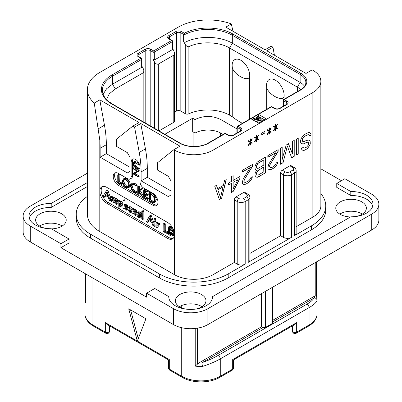 <?xml version="1.0" encoding="UTF-8"?>
<svg xmlns="http://www.w3.org/2000/svg" width="402" height="402" viewBox="0 0 402 402"><rect width="100%" height="100%" fill="white"/><g stroke="black" fill="none" stroke-linecap="round" stroke-linejoin="round"><path stroke-width="0.6" d="M30.271 226.019L30.271 241.919A24.341 14.05 180 0 1 23.14 231.984L23.14 216.085A24.341 14.05 0 0 0 30.271 226.019L60.903 243.707L69.028 239.019L69.028 242.994L60.903 247.682L146.614 297.163L146.614 293.189L173.463 308.691A24.341 14.05 0 0 0 207.884 308.691L371.729 214.095A24.341 14.05 0 0 0 378.86 204.161A24.341 14.05 0 0 0 371.729 194.221L344.881 178.724L336.76 183.412L336.76 187.387L350.79 195.488L350.79 191.513A21.904 12.648 180 0 1 372.981 204.161A21.904 12.648 180 0 1 350.79 216.804L212.578 296.601A21.904 12.648 180 0 1 212.578 296.766A21.904 12.648 180 0 1 190.674 309.414A21.904 12.648 180 0 1 168.77 296.766A21.904 12.648 180 0 1 168.77 296.601L154.74 288.5L146.614 293.189M30.271 241.919L173.463 324.59A24.341 14.05 180 0 0 207.884 324.59L371.729 229.994A24.341 14.05 180 0 0 378.86 220.06L378.86 204.161M201.945 306.706A15.286 8.824 0 0 0 201.482 306.424A15.286 8.824 0 0 0 179.403 306.706M362.348 214.095A15.286 8.824 0 0 0 361.885 213.819A15.286 8.824 0 0 0 339.806 214.095M62.194 226.019A15.286 8.824 0 0 0 61.732 225.743A15.286 8.824 0 0 0 39.652 226.019M341.439 180.709L320.856 168.825M350.79 191.513L336.76 183.412M372.709 206.146A21.904 12.648 0 0 0 350.79 195.488M212.578 296.932L212.578 296.601M168.77 296.932L168.77 296.601M87.395 186.518L51.21 207.412A21.904 12.648 0 0 0 29.291 218.07M51.466 228.879A15.286 8.824 0 0 0 66.209 220.06A15.286 8.824 0 0 0 61.732 213.819A15.286 8.824 0 0 0 45.074 211.904A15.286 8.824 0 0 0 35.637 220.06A15.286 8.824 0 0 0 40.115 226.296A15.286 8.824 0 0 0 45.908 228.396M356.092 216.472A15.286 8.824 0 0 0 366.363 208.135A15.286 8.824 0 0 0 361.885 201.894A15.286 8.824 0 0 0 345.228 199.98A15.286 8.824 0 0 0 335.791 208.135A15.286 8.824 0 0 0 340.268 214.377A15.286 8.824 0 0 0 350.534 216.954M195.684 309.078A15.286 8.824 0 0 0 205.96 300.741A15.286 8.824 0 0 0 201.482 294.5A15.286 8.824 0 0 0 184.825 292.591A15.286 8.824 0 0 0 175.388 300.741A15.286 8.824 0 0 0 179.865 306.982A15.286 8.824 0 0 0 185.664 309.078M320.856 193.663A48.677 28.105 180 0 1 325.751 205.95L325.751 209.924A48.677 28.105 180 0 1 311.495 229.798L228.195 277.888A48.677 28.105 180 0 1 159.348 277.888L90.505 238.145A48.677 28.105 180 0 1 76.249 218.271L76.249 214.296A48.677 28.105 180 0 1 87.395 196.397M51.21 207.412L51.21 203.437A21.904 12.648 180 0 0 29.019 216.085A21.904 12.648 180 0 0 51.21 228.728L69.028 239.019M87.395 182.543L51.21 203.437M87.395 173.167L30.271 206.146A24.341 14.05 0 0 0 23.14 216.085M60.903 243.707L60.903 247.682M243.476 198.553L246.506 196.804A3.211 1.854 0 0 0 246.506 194.181L243.612 192.513L236.039 196.885L238.934 198.553A3.211 1.854 0 0 0 243.476 198.553A2.432 1.407 60 0 1 245.195 201.538L245.195 264.099L228.195 273.913A48.677 28.105 180 0 1 159.348 273.913L90.505 234.17A48.677 28.105 180 0 1 76.249 214.296M213.05 150.142L213.05 274.707A27.261 15.738 180 0 1 174.493 274.707L99.802 231.582A42.351 24.452 180 0 1 87.395 214.296L87.395 89.731A42.351 24.452 0 0 0 94.254 103.068L99.802 99.862L139.042 122.52L132.846 126.097L134.564 127.092L140.76 123.514L180.001 146.167L173.805 149.745L174.493 150.142A27.261 15.738 0 0 0 213.05 150.142L312.872 92.51A27.261 15.738 0 0 0 320.856 81.38A27.261 15.738 0 0 0 312.872 70.255L312.183 69.858L305.987 73.435L266.747 50.778L272.943 47.2L271.219 46.205L265.024 49.783L225.783 27.13L231.331 23.924A42.351 24.452 0 0 0 178.282 27.13L99.802 72.44A42.351 24.452 0 0 0 87.395 89.731M213.05 274.707L234.321 262.426L237.21 264.099A5.648 3.261 180 0 0 245.195 264.099M325.751 205.95A48.677 28.105 180 0 1 311.495 225.823L294.49 235.637A5.648 3.261 180 0 0 296.143 233.331L296.143 170.77C296.199 169.493 295.475 168.353 293.983 167.353L291.093 165.684A2.432 1.407 -60 0 0 289.877 165.805L282.304 170.177L285.194 171.845A3.211 1.854 0 0 0 289.736 171.845A2.432 1.407 60 0 1 291.46 174.825L294.49 173.076L294.49 235.637M296.143 226.733L312.872 217.075A27.261 15.738 180 0 0 320.856 205.95L320.856 81.38M249.878 253.446L280.581 235.718L280.581 173.156L283.475 174.825A5.648 3.261 0 0 0 291.46 174.825L291.46 237.386L248.225 262.35A5.648 3.261 180 0 0 249.878 260.044L249.878 197.482C249.933 196.201 249.215 195.06 247.722 194.06L244.833 192.392A2.432 1.407 -60 0 0 243.612 192.513M280.581 173.156A2.432 1.407 -60 0 1 282.304 170.177M234.321 262.426L234.321 199.864A2.432 1.407 -60 0 1 236.039 196.885M303.118 147.444L301.394 148.438L301.681 149.288L302.545 150.142L303.691 150.494L305.123 150.006L307.706 148.177L310.002 144.82L310.289 143.303L310.002 140.76L308.852 140.072L306.56 140.383L303.691 141.7L302.832 141.519L302.259 140.836L302.832 138.474L304.837 136.303L308.279 134.65L309.143 135.172L309.429 136.022L311.148 135.027L310.862 133.836L310.002 132.645L308.565 132.459L304.837 134.273L302.259 136.775L301.108 138.79L300.535 140.479L300.535 142.167L301.108 143.187L302.259 143.881L303.404 143.896L307.419 142.253L308.279 142.434L308.565 143.283L308.279 145.137L306.56 147.147L303.977 148.298L303.118 147.444M296.52 139.072L296.52 154.971L298.239 153.981L298.239 138.082L296.52 139.072M282.179 159.87L282.179 147.353L280.455 148.348L280.455 164.247L283.038 162.755L287.34 146.067L291.641 157.79L294.224 156.298L294.224 140.398L292.505 141.393L292.505 153.911L288.49 143.71L286.194 145.037L282.038 159.79L282.038 147.433M278.159 151.363L278.159 149.675L267.832 155.634L267.832 157.328L275.867 152.69L268.697 164.272L267.832 167.815L268.124 169.001L269.27 169.689L270.415 169.704L272.139 169.051L275.295 166.89L277.586 163.534L277.872 162.016L276.44 162.845L275.008 165.363L272.425 167.192L270.988 167.684L270.129 167.503L269.556 166.82L269.556 166.142L270.129 164.458L278.159 151.363L278.023 149.755M256.647 170.212L255.215 172.729L254.928 175.267L256.074 176.97L257.22 177.322L265.541 172.86L265.541 156.961L257.22 162.101L256.074 163.78L254.928 166.81L255.215 169.348L256.074 170.207L256.647 170.212L255.994 170.126M252.632 166.101L252.632 164.413L242.305 170.373L242.305 172.066L250.335 167.428L243.165 179.011L242.305 182.553L242.592 183.739L243.738 184.428L244.888 184.443L246.607 183.789L249.763 181.629L252.059 178.272L252.345 176.754L250.913 177.583L249.476 180.101L248.044 181.272L245.461 182.423L244.602 182.242L244.029 181.558L244.029 180.88L244.602 179.197L252.632 166.101L252.496 164.493M233.125 191.573L240.009 178.463L240.009 176.433L233.125 180.408L233.125 175.674L231.406 176.669L231.406 181.402L228.537 183.061L228.537 185.091L231.406 183.433L231.406 192.568L233.125 191.573L239.873 178.387L239.873 176.513M275.295 130.695L275.867 130.364L275.867 127.997L277.3 128.861L277.586 128.354L275.867 127.318L277.586 124.298L277.3 124.123L275.867 126.645L275.867 124.273L275.295 124.605L275.295 126.972L273.857 126.112L273.571 126.615L275.295 127.65L273.571 130.675L273.857 130.846L275.295 128.328L275.295 130.695M268.983 134.338L269.556 134.007L269.556 131.64L270.988 132.504L271.275 131.997L269.556 130.962L271.275 127.942L270.988 127.766L269.556 130.288L269.556 127.916L268.983 128.248L268.983 130.615L267.546 129.756L267.26 130.258L268.983 131.293L267.26 134.318L267.546 134.489L268.983 131.972L268.983 134.338M260.948 133.564L260.948 135.253L264.968 132.936L264.968 131.243L260.948 133.564M256.36 141.625L256.933 141.293L256.933 138.926L258.37 139.79L258.657 139.283L256.933 138.248L258.657 135.228L258.37 135.052L256.933 137.574L256.933 135.203L256.36 135.534L256.36 137.906L254.928 137.042L254.642 137.544L256.36 138.579L254.642 141.605L254.928 141.775L256.36 139.258L256.36 141.625M250.049 145.268L250.622 144.936L250.622 142.569L252.059 143.434L252.345 142.931L250.622 141.891L252.345 138.871L252.059 138.695L250.622 141.218L250.622 138.851L250.049 139.177L250.049 141.549L248.617 140.685L248.33 141.187L250.049 142.223L248.33 145.248L248.617 145.418L250.049 142.901L250.049 145.268M214.768 186.272L219.356 199.523L221.653 198.196L226.241 179.649L224.522 180.644L223.376 185.362L217.638 188.674L216.492 185.277L214.768 186.272M291.46 237.386A5.648 3.261 180 0 1 283.475 237.386L280.581 235.718M167.609 238.381L106.686 203.206A9.733 5.623 60 0 1 99.802 191.282A9.733 5.623 60 0 1 101.817 186.824A9.733 5.623 60 0 1 106.686 187.307L167.609 222.482A9.733 5.623 60 0 1 174.493 234.406A9.733 5.623 60 0 1 172.478 238.863A9.733 5.623 60 0 1 167.609 238.381L168.986 237.587A9.733 5.623 -120 0 0 173.116 238.381M132.846 126.097L116.324 139.293L116.324 146.288L127.339 152.649L130.092 157.418L130.092 171.327L127.339 172.92L100.143 157.217L100.143 148.278A97.359 56.21 -120 0 0 99.802 140.137L94.254 103.068M98.314 128.766L104.47 125.213A97.359 56.21 60 0 1 106.339 144.7L106.339 153.639L100.143 157.217M104.47 125.213L99.802 99.862M130.092 167.353L106.339 153.639M250.913 118.746L258.486 123.118L266.059 118.746L258.486 114.374L237.899 126.253A0.975 0.563 120 0 0 237.21 127.449L239.964 129.037A3.115 1.799 180 0 1 240.878 130.308L240.165 131.137L233.281 135.112C231.683 135.781 230.08 135.781 228.472 135.112L225.718 133.519A0.975 0.975 0 0 0 224.748 133.519L208.085 143.137C201.045 147.529 187.186 147.529 180.146 143.137L112.334 103.987L108.836 101.626C104.515 98.043 102.369 94.279 102.415 90.324A34.562 19.954 180 0 1 112.535 76.214L141.66 59.401A0.975 0.563 0 0 0 141.941 59.004A0.975 0.975 0 0 0 141.454 58.164L138.7 56.571L137.992 55.747A3.115 1.799 180 0 1 138.906 54.476L145.79 50.501A3.115 1.799 180 0 1 150.192 50.501L152.946 52.089L152.946 59.245L154.463 61.868C155.559 63.757 156.845 64.501 158.318 64.094L173.805 55.149L174.604 53.386L173.805 50.697L172.579 48.567M231.331 23.924L232.974 31.281M274.415 55.205L272.943 47.2M173.805 149.745L157.282 162.946L157.282 169.935L168.297 176.297L171.051 181.066L171.051 194.975L168.297 196.568L141.107 180.87L141.107 171.925A97.359 56.21 -120 0 0 139.238 152.438L134.564 127.092M115.49 172.749A7.301 4.216 -120 0 0 115.203 178.719A7.301 4.216 -120 0 0 119.766 184.523L118.389 185.317A7.301 4.216 60 0 1 113.62 178.885A7.301 4.216 60 0 1 114.736 173.036A7.301 4.216 60 0 1 118.389 173.398L127.68 178.759A4.869 2.809 -120 0 0 130.117 179.001A4.869 2.809 -120 0 0 131.122 176.774L131.122 162.066A6.326 3.653 60 0 1 132.434 159.172A6.326 3.653 60 0 1 137.313 160.865A6.326 3.653 60 0 1 140.072 167.232L140.072 181.94A4.869 2.809 -120 0 0 143.514 187.905L152.81 193.267A7.301 4.216 60 0 1 157.579 199.704A7.301 4.216 60 0 1 156.463 205.553A7.301 4.216 60 0 1 152.81 205.191L154.187 204.397A7.301 4.216 -120 0 0 157.082 205.045M118.389 185.317L152.81 205.191M139.238 152.438L145.434 148.861L140.76 123.514M145.434 148.861A97.359 56.21 60 0 1 147.303 168.348L147.303 177.292L141.107 180.87M171.051 191L147.303 177.292M102.555 186.513A9.733 5.623 -120 0 0 101.907 194.462A9.733 5.623 -120 0 0 108.063 202.412L118.273 208.306M118.796 208.608L168.986 237.587M110.54 197.749L108.012 190.699L107.605 190.221L107.254 190.372M108.012 190.699L106.977 191.297L106.57 190.819L106.218 190.97L104.51 194.03L104.043 194.221L104.148 194.679L103.244 196.397L103.781 197.256L105.083 196.779L105.726 195.668M116.635 204.462L116.816 201.784L116.364 200L115.495 199.131L114.098 199.191L112.882 197.623L111.55 197.658L110.746 196.613L110.54 200.804L111.364 201.568L112.394 200.975L112.58 198.699L111.55 199.291L112.022 198.538L112.791 198.493L113.163 199.558L113.163 202.241L113.65 202.935L115.208 202.196L115.208 200.246L114.173 200.844L114.831 199.995L115.399 200L115.801 201.09L115.801 203.683L116.248 204.367L117.851 203.658L117.851 201.186L117.394 199.407L116.525 198.538L115.128 198.593L113.912 197.025L112.58 197.06M112.58 197.04L111.781 196.015L110.54 196.844M112.58 198.699L112.676 198.437M115.208 200.246L115.354 199.975M122.158 205.708L121.123 206.301L121.947 204.422L120.53 201.829L119.731 201.643L119.037 202.04L119.037 201.397L118.183 200.628L118.178 208.181L118.525 208.522L119.037 208.367L119.037 206.161L120.917 206.442L121.947 205.844L122.977 203.829L121.56 201.236L120.766 201.05L120.067 201.447M120.067 201.352L119.575 200.09L118.017 200.864M118.881 208.598L120.067 207.774L120.067 206.633M127.786 208.457L127.303 204.955L126.409 204.055L125.017 204.216M125.017 204.141L125.017 200.492L124.193 199.749L122.967 200.593L122.967 207.96L123.464 208.683L123.982 208.522L123.982 206.447L124.66 205.598M123.816 208.754L125.017 207.924L125.178 205.517M127.635 209.593L126.7 210.13M132.112 211.663L131.926 211.909L131.685 210.879L130.64 210.759L130.037 210.145M130.72 210.01L131.082 209.271L130.786 208.311L129.796 207.392L128.364 207.432L127.735 209.02L129.59 212.196L130.891 212.502L130.941 211.784L129.61 211.351L128.771 209.794L130.163 210.14L132.022 209.13L132.022 213.271L132.519 213.909L133.037 213.779L133.037 211.628L133.645 210.829M132.072 209.01L131.816 207.713L130.831 206.794L129.394 206.834M136.841 213.336L136.358 210.261L135.464 209.357L134.072 209.477M134.072 209.417L133.951 208.688L133.263 208.342L132.022 209.151L132.921 209.286L133.037 210.075L134.429 209.955L135.323 210.859L135.806 212.678L135.62 215.422L136.816 214.638M132.871 213.985L134.072 213.181L134.188 210.764M141.795 214.743L141.303 213.361L139.881 211.904L138.544 211.814L137.389 212.492L136.765 213.98L137.318 216.065L138.695 217.457L140.152 217.512L140.816 216.015L140.268 213.954L138.846 212.502L137.389 212.492M141.092 216.969L141.795 215.985M142.63 219.552L143.846 218.703L143.846 211.387L143.022 210.628L141.795 211.442L141.795 218.773L142.63 219.552L142.81 211.985L142.353 211.281L141.795 211.442M153.896 222.793L151.363 215.728L150.951 215.251L150.604 215.402M151.363 215.728L150.328 216.321L149.921 215.844L149.569 215.995L147.856 219.06L147.388 219.251L147.499 219.703L146.594 221.422L147.132 222.286L148.433 221.803L149.072 220.698M154.886 220.045L156.107 219.085L155.921 219.447L156.107 219.085L155.468 218.05L155.026 218L153.8 218.944L154.433 219.969L154.886 220.045L154.886 219.1L154.433 218.648L153.8 218.944M154.76 226.487L154.911 222.02L154.353 221.291L153.896 221.532L154.056 226.075L154.76 226.487L155.946 225.633L155.946 221.422L155.383 220.698L154.926 220.939M159.579 224.477L160.001 224.236L159.539 223.417L158.187 223.467M158.187 223.417L158.122 222.618L157.373 222.2L156.137 223.025L156.137 227.065L156.956 227.803L157.157 225.336L157.7 224.884L158.971 224.834L158.509 224.009L157.157 224.06L157.092 223.216L156.338 222.798L156.137 223.025M156.956 227.803L158.187 227.004L158.187 224.914M167.941 232.808L168.378 232.612L167.941 231.823L165.262 230.537L165.262 224.085L164.78 223.331L163.192 224.105L163.137 231.095L163.599 231.783L166.91 233.406L167.348 233.21L166.91 232.416L164.227 231.135L164.227 224.678L163.745 223.929L163.192 224.105M172.438 236.019L172.935 234.818L172.448 233.356L171.543 232.225L172.302 232.029L172.679 231.195L172.066 229.311L170.277 227.688L168.8 226.974L168.343 227.175L168.523 234.12L168.961 234.843L171.79 236.15L173.473 235.421L173.971 234.225L173.483 232.758L172.574 231.632M173.332 231.436L172.141 232.145L173.332 231.436L173.684 230.195M173.101 228.713L171.307 227.09L169.835 226.381L169.378 226.577M104.053 197.372L105.153 195.372L108.138 196.935L109.193 200.005L109.62 200.538L110.208 200.462L106.977 191.297M110.027 200.638L110.54 200.271M105.083 196.779L104.123 197.332M104.565 193.93L104.043 194.221M107.605 190.221L106.218 190.97M107.721 195.739L105.515 194.578L106.62 192.538L107.721 195.739M107.244 194.347L106.55 193.985L105.515 194.578M106.55 193.985L106.897 193.342M114.007 203.01L114.173 200.844M111.364 201.568L111.55 199.291M112.746 196.95L111.55 197.658M115.324 198.457L114.098 199.191M120.766 201.05L119.037 202.04M120.439 205.206L119.354 205.422L119.037 204.93L119.037 203.613L119.61 202.894L120.499 202.779L120.907 203.849L120.148 205.447M120.64 204.93L120.067 204.332L120.253 202.693M120.067 204.332L119.037 204.93M120.067 203.02L119.037 203.613M124.746 205.553L125.288 205.568L125.736 206.734L125.736 209.382L126.6 210.191L126.751 207.452L126.268 205.553L125.374 204.653L123.982 204.814L123.982 201.09L123.499 200.387L122.967 200.593M126.6 210.191L127.751 209.382M125.017 205.854L123.982 206.447M125.313 203.97L123.982 204.814M130.891 212.502L132.022 211.718M129.565 206.718L128.364 207.432M129.379 208.161L130.047 208.527L129.751 209.201L128.821 209.105L129.253 208.211M130.112 208.759L129.977 209.065M130.077 208.603L129.881 208.316M129.851 208.512L128.821 209.105M133.72 210.789L134.343 210.834L134.791 211.98L134.791 214.648L135.62 215.422M134.072 211.03L133.037 211.628M134.338 209.261L133.037 210.075M139.459 216.422L138.715 216.502L138.042 215.743L137.801 214.567L138.097 213.588L138.846 213.482L139.78 215.417L139.313 216.537M139.75 215.904L139.077 215.145L138.881 213.502M147.398 222.401L148.504 220.396L151.489 221.964L152.544 225.035L152.971 225.567L153.559 225.492L150.328 216.321M153.373 225.668L153.896 225.296M148.433 221.803L147.474 222.356M147.911 218.959L147.388 219.251M150.951 215.251L149.569 215.995M151.067 220.768L148.866 219.608L149.971 217.562L151.067 220.768M150.589 219.376L149.896 219.01L148.866 219.608M149.896 219.01L150.242 218.366M155.383 220.698L153.896 221.532M158.544 225.075L160.001 224.236M157.961 224.874L157.157 225.336L157.7 224.884M158.122 222.618L157.092 223.216M158.403 223.296L157.157 224.06M166.91 233.406L168.378 232.612M165.262 230.537L164.227 231.135M169.835 226.381L168.343 227.175M171.624 230.572L171.106 231.276L169.559 230.678L169.559 228.23L171.021 229.246L171.624 230.572M171.87 234.225L171.222 234.979L169.559 234.145L169.559 231.632L171.277 232.869L171.87 234.225M171.584 234.899L171.805 234.642M171.624 230.617L170.594 230.085L170.594 228.833M170.594 230.085L169.559 230.678M172.252 234.381L170.594 233.547L170.594 232.22M170.594 233.547L169.559 234.145M133.198 158.906A6.326 3.653 -120 0 0 132.499 161.272L132.499 175.981A4.869 2.809 60 0 1 131.494 178.207L130.117 179.001M119.766 184.523L154.187 204.397M121.203 184.337L122.444 183.669L122.248 183.146L119.319 181.774L119.092 174.302L117.751 174.96L117.771 182.583L121.409 184.262L121.218 183.739L118.288 182.372L118.288 175.247L117.751 174.96M128.384 187.749L129.409 185.312L128.484 181.925L125.861 179.332L123.238 179.006L122.278 181.418L123.203 184.825L125.605 187.242L128.384 187.749L129.499 187.106L130.444 184.719L129.514 181.332L126.896 178.739L124.268 178.408L123.319 178.96M123.238 179.006L124.268 178.408M135.971 192.824L135.876 192.156L134.243 191.664L132.052 189.458L131.022 186.307L131.886 184.362L134.082 184.639L135.866 186.166L137.157 185.362L136.122 185.96L134.082 184.091L131.474 183.754L130.449 185.975L131.635 189.628L134.243 192.226L135.971 192.824L137.007 192.226L137.102 191.784L135.273 191.071L133.082 188.86L132.052 185.709L132.449 184.181M137.157 185.362L135.112 183.493L132.424 183.201M143.479 195.965L142.449 196.563L138.846 190.674L143.011 188.699L142.881 188.106L138.288 190.282L138.288 186.945L137.755 186.603L137.755 193.95L138.288 194.191L138.288 190.568L142.187 196.673L143.479 195.965L139.881 190.076M139.323 189.689L139.323 186.352L139.037 185.925L137.755 186.603M138.032 194.297L139.323 193.598L139.062 193.699L139.323 192.176M145.378 196.829L144.348 197.427L144.348 194.136L147.077 195.447L148.323 194.819L148.117 194.307L145.378 192.965L144.348 193.563L144.348 190.694L147.016 192.05L148.263 191.362L148.026 190.86L144.881 189.287L143.675 189.96L143.76 197.472L147.258 199.382L148.504 198.688L148.328 198.211L145.378 196.829L145.378 194.628M145.378 192.965L145.378 191.221M154.373 202.397L155.403 201.804L156.328 199.508L155.107 196.035L152.298 193.437L150.464 192.297L148.83 192.92L149.082 200.633L150.926 201.859L153.433 202.628L154.373 202.397L155.298 200.106L154.077 196.633L151.263 194.035L149.428 192.895L148.79 193.076M149.082 192.97L150.112 192.372M139.328 168.317L138.293 168.915L135.117 166.976L133.137 163.79L133.575 162.569L135.027 162.865L138.273 164.508L134.906 162.302L133.414 161.956L132.75 163.524L133.499 166.016L135.037 167.423L138.203 169.252L139.368 168.508L136.152 166.378L134.173 163.197L134.243 162.524M138.147 164.664L139.177 164.071L139.157 163.564M138.122 164.157L139.152 163.564L135.941 161.704L134.213 161.498M138.122 176.835L138.092 176.322L133.625 173.744L139.383 170.91L138.353 171.508L132.967 168.242L132.997 168.755L137.504 171.358L132.821 173.478L132.851 173.795L138.122 176.835L139.283 176.101L134.781 173.222M139.383 170.91L133.997 167.644L132.816 168.343M137.378 171.282L132.725 173.599M119.319 181.774L118.288 182.372M122.118 183.081L121.087 183.679M123.766 179.568L125.861 179.895L128.072 182.096L128.841 184.99L127.987 187.111L125.645 186.704L123.615 184.639L122.841 181.704L123.705 179.604M128.464 186.669L126.675 186.106L124.645 184.041L123.876 181.106L124.283 179.423M137.102 191.784L136.072 192.377M142.881 188.106L138.288 190.282M143.062 188.317L142.032 188.915L141.851 188.704M141.976 189.297L142.032 188.915M143.011 188.699L142.112 189.216M147.258 199.382L147.293 198.809L144.348 197.427M147.881 190.784L146.846 191.382L143.675 189.96M148.026 190.86L146.846 191.382M148.192 191.071L147.157 191.669L146.991 191.452M147.016 192.05L147.157 191.669M147.077 195.447L147.087 194.9L144.348 193.563M148.177 198.136L147.142 198.734M150.464 192.297L149.428 192.895M150.619 192.417L149.584 193.015M150.655 192.603L149.619 193.201M154.73 199.809L153.926 201.784L153.197 201.985L150.81 201.261L149.614 200.447L149.614 193.704L151.318 194.593L153.504 196.573L154.73 199.809M154.363 201.377L151.845 200.663L150.649 199.849L150.649 194.221M150.649 199.849L149.614 200.447M138.203 169.252L138.293 168.915M274.249 108.45A0.975 0.563 -60 0 1 274.737 108.399L271.983 106.811A0.975 0.563 -60 0 0 271.496 106.862A0.975 0.563 -120 0 0 271.008 106.811L237.411 126.208A0.975 0.563 60 0 1 237.899 126.253L240.652 127.846A4.09 2.362 180 0 1 240.652 131.183L233.768 135.157A4.09 2.362 180 0 1 227.984 135.157L225.231 133.57L208.573 143.187A20.447 11.804 180 0 1 179.659 143.187L111.846 104.038A35.537 20.517 180 0 1 111.846 75.023L140.971 58.21L138.218 56.622A4.09 2.362 180 0 1 138.218 53.28L145.102 49.305A4.09 2.362 180 0 1 150.881 49.305L153.634 50.898L171.604 40.522L168.85 38.934A4.09 2.362 180 0 1 168.85 35.597L175.734 31.622A4.09 2.362 180 0 1 181.518 31.622L184.317 33.235A35.537 20.517 180 0 1 233.014 34.085L300.822 73.234A20.447 11.804 180 0 1 300.822 89.927L284.164 99.545L286.917 101.138A4.09 2.362 180 0 1 286.917 104.475L280.033 108.45A4.09 2.362 180 0 1 274.249 108.45L271.496 106.862L258.486 114.374L258.391 116.414M257.159 117.123L254.456 118.685M237.411 126.208A0.975 0.975 0 0 0 236.924 127.052A0.975 0.563 0 0 0 237.21 127.449L237.21 132.841M224.748 133.519A0.975 0.563 -120 0 1 225.231 133.57A0.975 0.563 -60 0 1 225.718 133.519M103.128 94.244L106.555 88.807L112.535 84.164L141.66 67.35L141.66 59.401A0.975 0.563 -120 0 0 140.971 58.21A0.975 0.563 -60 0 1 141.454 58.164M152.946 59.245L154.323 60.039L154.323 52.089A0.975 0.563 60 0 0 153.634 50.898A0.975 0.563 120 0 0 152.946 52.089A0.975 0.563 180 0 0 154.323 52.089L172.292 41.718A0.975 0.563 0 0 0 172.579 41.321A0.975 0.975 0 0 0 172.091 40.476L169.337 38.883L168.624 38.059A3.115 1.799 180 0 1 169.538 36.788L176.423 32.813A3.115 1.799 180 0 1 180.83 32.813L183.629 34.431L183.629 41.622L185.257 44.441C186.513 46.32 187.719 47.049 188.875 46.622C200.518 41.074 219.13 41.702 229.572 47.994L297.379 87.144A15.577 8.995 180 0 1 300.53 89.767M154.323 60.039L172.292 49.667L172.292 41.718A0.975 0.563 -120 0 0 171.604 40.522A0.975 0.563 -60 0 1 172.091 40.476M183.629 41.622L184.96 42.401L184.96 34.451A0.975 0.528 62.9 0 0 184.317 33.235A0.975 0.563 120 0 0 183.629 34.431A0.975 0.563 180 0 0 184.96 34.451A34.562 19.954 180 0 1 232.326 35.276L300.133 74.425A19.472 11.241 180 0 1 305.837 82.375C305.811 83.415 305.967 86.244 300.334 89.877L283.676 99.5A0.975 0.563 60 0 1 284.164 99.545A0.975 0.563 120 0 0 283.475 100.736L286.229 102.329A3.115 1.799 180 0 1 287.139 103.6L286.43 104.425L279.546 108.399C277.943 109.073 276.34 109.073 274.737 108.399M283.676 99.5A0.975 0.975 0 0 0 283.189 100.339A0.975 0.563 0 0 0 283.475 100.736L283.475 106.133M141.941 59.004L141.941 66.722L141.66 67.35M141.941 66.255L143.172 68.385L143.971 71.074L143.172 72.837L115.289 88.932L112.535 84.164L112.535 76.214A0.975 0.563 60 0 0 111.846 75.023M172.579 41.321L172.579 49.034L172.292 49.667M242.406 123.324A77.887 44.969 180 0 1 232.25 116.716L229.572 115.168A30.668 17.708 0 0 0 188.875 113.791A2.724 1.573 180 0 1 185.257 113.671L180.83 111.113A3.115 1.799 0 0 0 176.423 111.113L174.604 112.163M184.96 42.401C197.94 35.441 220.095 35.828 232.326 43.225L300.133 82.375A19.472 11.241 180 0 1 304.515 86.254M174.604 53.386L174.604 121.208A2.724 1.573 180 0 1 173.805 122.324L158.946 130.901M164.835 134.298L192.669 118.228L194.975 119.56L195.081 133.057L192.669 131.66L192.669 118.228M194.975 119.56C203.688 115.394 212.346 115.424 220.964 119.655L236.924 128.871M106.5 99.49L109.339 93.782L115.289 88.932M249.612 77.003C247.401 82.274 232.828 73.847 232.25 66.978A12.422 7.171 60 0 1 232.145 65.38A12.422 7.171 60 0 1 240.929 60.31A12.422 7.171 60 0 1 249.712 75.521A12.422 7.171 60 0 1 249.612 77.003L249.612 119.168M232.25 66.978L232.25 116.716M284.033 99.294L284.033 96.877A12.422 7.171 -120 0 0 284.134 95.395A12.422 7.171 -120 0 0 275.35 80.184A12.422 7.171 -120 0 0 266.566 85.254A12.422 7.171 -120 0 0 266.672 86.852L266.672 109.314M284.033 96.877C281.837 102.148 267.255 93.726 266.672 86.852M220.964 119.655L220.964 133.213A18.497 10.678 0 0 0 195.081 133.057M220.964 133.213L223.12 134.459M292.515 329.318L292.028 329.002L292.028 326.117M292.515 325.836L292.515 331.163A2.432 2.432 0 0 0 296.168 333.268A2.432 1.407 -120 0 0 296.671 332.152A2.432 1.407 180 0 1 294.018 332.459A2.432 1.407 180 0 1 292.515 331.163M296.671 322.615L294.952 324.434L233.401 359.966L233.401 368.101A2.432 1.407 180 0 1 232.688 369.096L232.688 359.559C233.632 360.102 233.632 360.102 232.688 359.559L296.671 322.615L296.671 332.152L309.083 324.987L309.083 307.605L220.276 358.875C215.552 361.609 209.613 364.137 202.457 366.458A27.261 15.738 180 0 1 195.221 366.127L195.221 328.459M168.599 368.101L168.599 359.966L107.048 324.434L105.329 322.615L137.318 341.087L145.926 318.756L128.715 308.816L137.318 341.087L169.312 359.559C168.368 360.102 168.368 360.102 169.312 359.559L169.312 369.096A2.432 1.407 180 0 1 168.599 368.101A2.432 2.432 0 0 0 169.815 370.212A2.432 1.407 -60 0 1 169.312 369.096L181.724 376.262L181.724 327.72M138.258 338.65L130.595 309.902M109.485 331.163A2.432 1.407 180 0 1 107.982 332.459A2.432 1.407 180 0 1 105.329 332.152A2.432 1.407 -60 0 0 105.832 333.268A2.432 2.432 0 0 0 109.485 331.163L109.485 325.836M109.485 329.318L109.972 329.002L109.972 326.117M85.495 273.802L85.551 302.806A27.261 15.738 180 0 1 84.933 299.47A27.261 15.738 180 0 1 84.973 298.631M85.495 297.565L84.973 298.54M202.457 366.458L201.879 363.081L202.327 362.539C208.512 360.308 213.638 358.016 217.693 355.664A2.432 1.407 -120 0 1 220.276 358.875L220.276 376.262A27.261 15.738 180 0 1 181.724 376.262A2.432 1.407 -60 0 0 182.227 377.377L169.815 370.212M272.461 322.047L313.676 298.249C312.977 299.998 310.585 302.043 306.5 304.394L217.693 355.664M261.446 293.666L261.446 326.816L262.823 327.61L202.327 362.539M262.823 327.61L265.576 327.364L265.576 291.284M272.461 287.309L272.461 323.394L265.576 327.364M313.676 298.249L314.62 297.993C316.088 298.163 316.892 298.937 317.027 300.314C316.469 302.445 313.821 304.872 309.083 307.605A2.432 1.407 -120 0 0 306.5 304.394M272.461 320.459L314.53 296.168L315.791 295.802L316.449 296.138M317.067 313.861C316.967 318.696 314.133 322.776 308.58 326.102A2.432 1.407 -120 0 0 309.083 324.987A27.261 15.738 180 0 0 317.067 313.861L317.067 299.47L316.5 296.008L316.505 261.878M261.446 326.816L198.724 363.031L195.221 366.127M219.773 377.377L232.185 370.212A2.432 1.407 -120 0 0 232.688 369.096L220.276 376.262A2.432 1.407 -120 0 1 219.773 377.377C209.874 383.367 192.126 383.367 182.227 377.377M264.335 119.736L258.486 116.359M261.029 121.645L261.029 121.248L262.064 120.65L257.933 115.882L257.159 116.329L257.295 118.077M254.974 121.087L259.652 122.439M262.064 121.047L262.064 120.65M252.768 119.816L252.768 118.861L261.029 121.248M257.159 116.329L258.225 117.54L255.642 119.032L253.546 118.414L252.768 118.861M261.019 120.645L256.3 119.258L258.622 117.922L261.019 120.645M258.124 119.796L258.622 119.51L259.134 120.092M258.622 119.51L258.622 117.922M303.404 147.956L303.048 147.484M303.977 148.298L303.264 147.876M308.279 142.434L307.419 142.253M306.56 142.414L307.284 142.172M304.837 143.403L306.419 142.333M303.404 143.896L304.701 143.323M302.123 143.8L303.264 143.815M310.862 133.836L309.912 132.63M311.148 135.027L310.726 133.76M309.384 135.886L311.012 134.946M308.279 134.65L307.133 134.977M304.837 136.303L306.997 134.896M303.691 137.303L304.701 136.223M302.832 138.474L303.555 137.223M302.259 139.821L302.691 138.394M302.259 140.836L302.118 139.74M302.832 141.519L302.118 140.755M310.002 140.76L308.847 140.072M310.289 141.951L309.862 140.685M310.289 143.303L310.148 141.871M310.002 144.82L310.148 143.223M308.852 146.836L309.862 144.74M307.706 148.177L308.716 146.755M306.56 149.177L307.57 148.097M305.123 150.006L306.419 149.097M303.691 150.494L304.987 149.926M302.49 150.087L303.555 150.413M298.239 153.981L298.103 138.162M296.52 154.815L298.103 153.901M292.505 153.911L288.4 143.76M294.224 156.298L294.088 140.479M291.596 157.659L294.088 156.217M287.34 146.067L283.038 162.755M280.455 164.086L282.902 162.679M270.129 164.458L278.023 151.283M269.556 166.142L269.993 164.378M269.556 166.82L269.42 166.061M270.129 167.503L269.42 166.74M277.586 163.534L277.702 162.117M276.44 165.549L277.45 163.453M275.295 166.89L276.305 165.473M273.285 168.388L275.154 166.81M272.139 169.051L273.149 168.307M270.415 169.704L271.998 168.971M269.139 169.614L270.28 169.624M275.867 152.69L267.832 157.167M265.541 172.86L265.4 157.041M258.657 176.835L265.4 172.78M257.22 177.322L258.516 176.754M256.019 176.915L257.084 177.242M257.506 175.126L256.798 174.704L256.511 173.855L256.798 171.996L257.37 170.991L263.682 167.006L263.818 171.825L258.37 174.97L257.506 175.126L256.933 174.785L256.647 173.935L256.933 172.076L258.37 170.232L263.818 167.086M257.506 168.363L256.798 167.935L256.511 167.086L256.798 164.895L257.37 163.885L258.23 163.051L263.818 159.981L263.818 165.056L258.37 168.202L257.506 168.363L256.933 168.016L256.511 166.071M256.647 166.152L257.506 163.966L258.37 163.132L263.818 159.981M244.602 179.197L252.496 166.026M244.029 180.88L244.461 179.116M244.029 181.558L243.888 180.805M244.602 182.242L243.888 181.478M252.059 178.272L252.175 176.855M250.913 180.292L251.918 178.197M249.763 181.629L250.773 180.212M247.758 183.126L249.627 181.548M246.607 183.789L247.617 183.046M244.888 184.443L246.471 183.709M243.607 184.352L244.748 184.362M250.335 167.428L242.305 171.905M231.406 192.407L232.989 191.493M231.406 183.433L228.537 184.93M233.125 180.408L232.989 175.754M232.989 182.357L238.004 179.624L233.125 188.865L232.989 182.357L238.004 179.624M233.125 188.865L233.125 182.438M275.295 130.534L275.727 130.283L275.867 127.997M275.295 128.328L273.722 130.766M275.295 126.972L273.857 126.112M275.867 126.645L275.727 124.354M277.586 124.298L277.3 124.128M275.867 127.318L277.45 124.218M277.586 128.354L275.727 127.238M277.164 128.776L277.45 128.273M268.983 134.178L269.42 133.926L269.556 131.64M268.983 131.972L267.41 134.409M268.983 130.615L267.546 129.756M269.556 130.288L269.42 127.997M271.275 127.942L270.988 127.771M269.556 130.962L271.139 127.861M271.275 131.997L269.42 130.881M270.853 132.419L271.139 131.921M264.968 132.936L264.828 131.323M260.948 135.097L264.828 132.856M256.36 141.464L256.798 141.213L256.933 138.926M256.36 139.258L254.793 141.695M256.36 137.906L254.923 137.042M256.933 137.574L256.798 135.283M258.657 135.228L258.365 135.057M256.933 138.248L258.516 135.147M258.657 139.283L256.798 138.167M258.235 139.705L258.516 139.208M250.049 145.107L250.486 144.856L250.622 142.569M250.049 142.901L248.481 145.338M250.049 141.549L248.617 140.685M250.622 141.218L250.486 138.926M252.345 138.871L252.059 138.7M250.622 141.891L252.21 138.79M252.345 142.931L250.486 141.816M251.923 143.348L252.21 142.851M217.638 188.674L216.397 185.332M221.653 198.196L226.06 179.754M219.311 199.387L221.517 198.116M220.507 197.508L217.789 189.784L223.085 186.885L220.507 197.508L217.789 189.784M217.924 189.865L223.085 186.885M173.463 308.691L173.463 324.59M207.884 308.691L207.884 324.59M371.729 214.095L371.729 229.994M159.348 273.913L159.348 277.888M228.195 273.913L228.195 277.888M311.495 225.823L311.495 229.798M238.934 198.553A2.432 1.407 120 0 0 237.21 201.538A5.648 3.261 0 0 0 245.195 201.538L248.225 199.789L248.225 262.35M289.736 171.845L292.767 170.096A2.432 1.407 60 0 1 294.49 173.076A5.648 3.261 0 0 0 296.143 170.77M292.767 170.096A3.211 1.854 0 0 0 292.767 167.473L289.877 165.805M292.767 167.473A2.432 1.407 -60 0 1 293.983 167.353M312.872 92.51L312.872 217.075M285.194 171.845A2.432 1.407 120 0 0 283.475 174.825L283.475 237.386M246.506 196.804A2.432 1.407 60 0 1 248.225 199.789A5.648 3.261 0 0 0 249.878 197.482M246.506 194.181A2.432 1.407 -60 0 1 247.722 194.06M234.321 199.864L237.21 201.538L237.21 264.099M174.493 150.142L174.493 274.707M99.802 231.582L99.802 140.137M100.143 148.278L106.339 144.7M141.107 171.925L147.303 168.348M106.686 203.206L108.063 202.412M110.54 199.834L110.128 200.075M117.851 201.186L116.816 201.784M115.042 202.417L114.133 202.94M112.143 196.086L111.108 196.678M112.58 196.739L111.55 197.337M113.912 197.025L112.882 197.623M116.525 198.538L115.495 199.131M117.394 199.407L116.364 200M121.56 201.236L120.53 201.829M122.967 203.834L121.947 204.422M119.912 208L118.982 208.537M119.575 200.09L118.545 200.683M120.067 200.799L119.037 201.397M120.384 204.824L119.354 205.422M127.786 206.854L126.751 207.452M124.851 208.156L123.932 208.688M124.535 199.789L123.499 200.387M125.017 200.492L123.982 201.09M126.409 204.055L125.374 204.653M127.303 204.955L126.268 205.553M131.977 211.191L130.941 211.784M130.831 206.794L129.796 207.392M131.816 207.713L130.786 208.311M132.112 208.678L131.082 209.271M130.062 210.181L129.027 210.779M130.64 210.759L129.61 211.351M131.323 210.899L130.293 211.497M131.685 210.879L130.655 211.477M136.841 212.085L135.806 212.678M133.906 213.387L132.997 213.914M133.635 208.427L132.6 209.025M133.951 208.688L132.921 209.286M134.072 209.11L133.037 209.703M135.464 209.357L134.429 209.955M136.358 210.261L135.323 210.859M141.303 213.361L140.268 213.954M141.795 215.452L140.816 216.015M139.881 211.904L138.846 212.502M139.725 215.914L138.715 216.502M139.077 215.145L138.042 215.743M138.836 213.97L137.801 214.567M143.846 211.387L142.81 211.985M143.66 218.959L142.76 219.477M143.388 210.683L142.353 211.281M153.896 224.859L153.479 225.1M155.916 218.507L154.886 219.1M155.921 219.447L154.951 220.005M155.468 218.05L154.433 218.648M155.946 221.422L154.911 222.02M155.795 225.894L154.835 226.447M155.765 221.015L154.73 221.613M159.539 223.417L158.509 224.009M157.74 222.286L156.705 222.884M158.187 222.959L157.157 223.557M168.242 232.16L167.207 232.758M164.78 223.331L163.745 223.929M165.182 223.698L164.147 224.291M165.262 224.085L164.227 224.678M167.8 231.753L166.77 232.346M167.941 231.823L166.91 232.416M173.483 232.758L172.448 233.356M173.971 234.225L172.935 234.818M171.307 227.09L170.277 227.688M173.066 228.733L172.066 229.311M173.714 230.597L172.679 231.195M171.277 230.457L170.247 231.055M171.378 234.115L170.342 234.708M132.499 175.981L131.122 176.774M131.122 162.066L132.499 161.272M122.248 183.146L121.218 183.739M119.319 174.649L118.288 175.247M129.514 181.332L128.484 181.925M130.444 184.719L129.409 185.312M126.896 178.739L125.861 179.332M126.675 186.106L125.645 186.704M124.645 184.041L123.615 184.639M123.876 181.106L122.841 181.704M135.112 183.493L134.082 184.091M136.966 185.005L135.931 185.598M132.052 185.709L131.022 186.307M133.082 188.86L132.052 189.458M135.273 191.071L134.243 191.664M136.625 191.523L135.595 192.121M136.906 191.558L135.876 192.156M143.419 195.699L142.383 196.297M139.323 186.352L138.288 186.945M142.645 188.136L141.61 188.729M141.524 192.608L140.494 193.206M148.328 198.211L147.293 198.809M147.705 190.709L146.67 191.302M147.996 194.246L146.961 194.844M148.117 194.307L147.087 194.9M148.248 198.171L147.217 198.769M155.107 196.035L154.077 196.633M156.328 199.508L155.298 200.106M152.298 193.437L151.263 194.035M154.227 201.387L153.197 201.985M151.845 200.663L150.81 201.261M139.233 168.654L138.333 169.172M135.941 161.704L134.906 162.302M139.177 164.071L138.268 164.594M134.173 163.197L133.137 163.79M136.152 166.378L135.117 166.976M139.203 168.142L138.172 168.739M139.157 176.242L138.248 176.764M139.263 170.684L138.233 171.282M139.127 175.729L138.092 176.322M240.652 127.846A0.975 0.563 120 0 0 239.964 129.037L239.964 131.58M240.652 131.183A0.975 0.563 -120 0 0 240.165 131.137M233.768 135.157A0.975 0.563 -120 0 0 233.281 135.112M227.984 135.157A0.975 0.563 -60 0 1 228.472 135.112M208.573 143.187A0.975 0.563 -120 0 0 208.085 143.137M179.659 143.187A0.975 0.563 -60 0 1 180.146 143.137M111.846 104.038A0.975 0.563 -60 0 1 112.334 103.987M138.218 56.622A0.975 0.563 -60 0 1 138.7 56.571M138.218 53.28A0.975 0.563 60 0 1 138.906 54.476L138.906 56.687M145.102 49.305A0.975 0.563 60 0 1 145.79 50.501L145.79 123.303M150.881 49.305A0.975 0.563 120 0 0 150.192 50.501L150.192 125.846M168.85 38.934A0.975 0.563 -60 0 1 169.337 38.883M168.85 35.597A0.975 0.563 60 0 1 169.538 36.788L169.538 39.004M175.734 31.622A0.975 0.563 60 0 1 176.423 32.813L176.423 111.113M181.518 31.622A0.975 0.563 120 0 0 180.83 32.813L180.83 111.113M233.014 34.085A0.975 0.563 120 0 0 232.326 35.276L232.326 43.225L229.572 47.994L229.572 115.168M300.822 73.234A0.975 0.563 120 0 0 300.133 74.425L300.133 82.375L297.379 87.144L297.379 91.586M300.822 89.927A0.975 0.563 -120 0 0 300.334 89.877M286.917 101.138A0.975 0.563 120 0 0 286.229 102.329L286.229 104.872M286.917 104.475A0.975 0.563 -120 0 0 286.43 104.425M280.033 108.45A0.975 0.563 -120 0 0 279.546 108.399M154.463 61.868L154.463 128.313M185.257 44.441L185.257 113.671M143.172 121.791L143.172 72.837M158.318 64.094L158.318 130.534M173.805 122.324L173.805 55.149M188.875 46.622L188.875 113.791M193.081 146.449L193.081 131.901M220.623 135.901L220.623 133.017M181.724 307.897L181.724 305.515M105.329 322.615L105.329 332.152L92.917 324.987L92.917 278.089M85.551 273.837L85.551 302.806M105.832 333.268L93.42 326.102A2.432 1.407 -60 0 1 92.917 324.987A27.261 15.738 180 0 1 84.933 313.861L84.933 299.47L85.495 295.003M317.067 299.47A27.261 15.738 180 0 1 317.027 300.314M314.53 296.168A24.829 14.331 180 0 1 314.62 297.993M201.879 363.081A24.829 14.331 180 0 1 198.724 363.031M197.457 364.117L197.457 328.148M315.791 262.29L315.791 295.802M90.505 234.17L90.505 238.145M110.133 200.603L110.54 200.367M104.088 197.362L105.118 196.764M104.138 193.98L104.731 193.638M106.364 190.809L107.394 190.211M116.731 204.432L117.761 203.834M114.083 202.985L115.113 202.387M111.46 201.538L112.49 200.945M110.645 196.648L111.676 196.05M118.937 208.578L119.972 207.98M118.128 200.653L119.163 200.055M119.344 201.769L120.374 201.171M126.66 210.166L127.69 209.573M123.881 208.728L124.916 208.13M123.087 200.377L124.117 199.784M130.987 212.477L132.022 211.879M135.72 215.387L136.75 214.794M132.946 213.954L133.977 213.361M132.112 208.975L133.142 208.377M142.705 219.522L143.735 218.929M141.896 211.261L142.926 210.663M153.484 225.633L153.896 225.391M147.439 222.391L148.469 221.793M147.489 219.005L148.077 218.663M149.71 215.834L150.745 215.241M154.921 220.025L155.951 219.432M153.971 218.608L155.001 218.01M154.8 226.472L155.835 225.874M154.006 221.221L155.036 220.628M158.865 225.135L159.901 224.537M157.066 227.773L158.102 227.175M156.232 222.834L157.267 222.236M167.252 233.461L168.282 232.864M163.302 223.869L164.333 223.271M168.443 226.954L169.473 226.356M121.369 184.367L122.404 183.769M117.801 174.835L118.836 174.237M136.082 192.804L137.117 192.206M138.233 194.342L139.268 193.744M137.801 186.473L138.836 185.88M142.057 189.257L143.092 188.659M147.423 199.407L148.454 198.809M143.71 189.86L144.745 189.267M147.182 192.081L148.217 191.488M147.258 195.483L148.293 194.89M148.825 192.925L149.856 192.327M149.132 192.865L150.167 192.267M138.228 164.679L139.263 164.081M138.288 169.262L139.323 168.664M132.791 173.493L133.826 172.895M132.856 168.222L133.886 167.624M138.208 176.85L139.238 176.252M271.983 106.811A0.975 0.975 0 0 0 271.008 106.811M236.924 133.007L236.924 127.052M283.189 106.299L283.189 100.339M143.971 122.253L143.971 71.074M93.42 326.102C87.867 322.776 85.033 318.696 84.933 313.861M308.58 326.102L296.168 333.268M232.185 370.212A2.432 2.432 0 0 0 233.401 368.101"/></g></svg>
